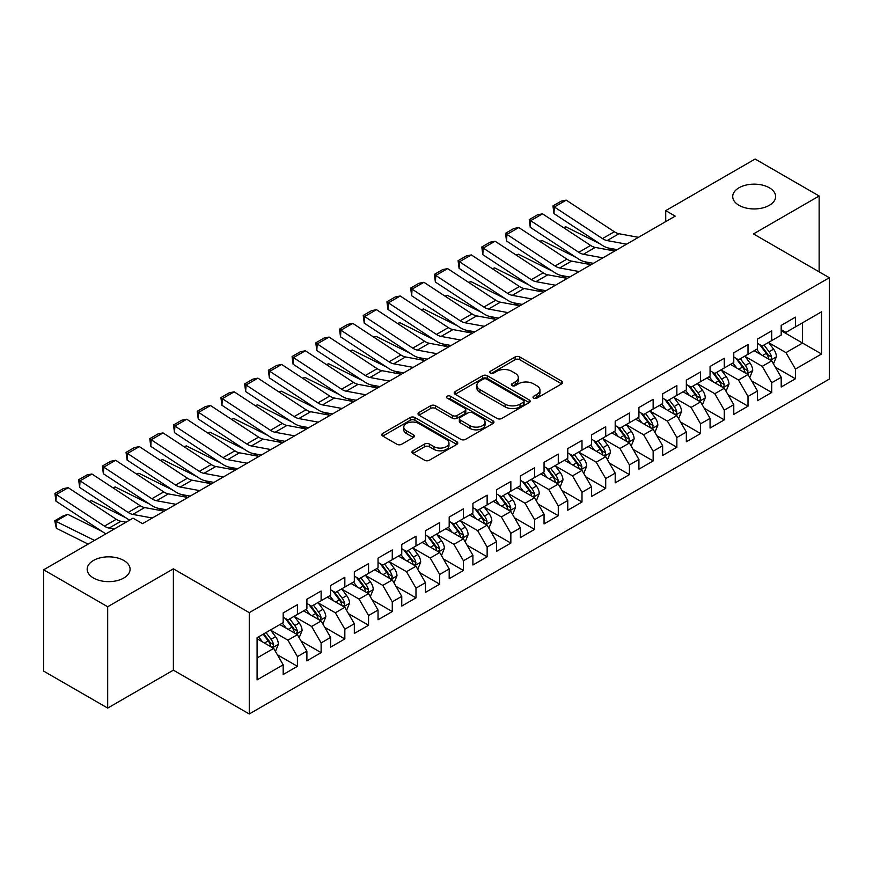 <?xml version="1.0" encoding="UTF-8"?>
<svg xmlns="http://www.w3.org/2000/svg" width="873" height="873" viewBox="0 0 873 873"><rect width="100%" height="100%" fill="white"/><g stroke="black" fill="none" stroke-linecap="round" stroke-linejoin="round"><path stroke-width="1.31" d="M533.687 398.132A2.303 1.331 0 0 0 536.939 398.132L561.677 383.858A3.296 1.899 0 0 0 562.638 382.505A3.296 1.899 0 0 0 561.677 381.163L519.773 356.97A3.296 1.899 0 0 0 515.114 356.97L490.386 371.254A2.303 1.331 0 0 0 489.709 372.193A2.303 1.331 0 0 0 490.386 373.131A2.303 1.331 0 0 0 493.638 373.131L496.846 371.287A10.531 6.078 0 0 1 511.742 371.287L515.234 373.306A10.531 6.078 0 0 1 518.322 377.605A10.531 6.078 0 0 1 515.234 381.905L512.036 383.749A2.303 1.331 0 0 0 511.36 384.698A2.303 1.331 0 0 0 512.036 385.637A2.303 1.331 0 0 0 515.288 385.637L518.497 383.782A10.531 6.078 0 0 1 533.392 383.782L536.884 385.801A10.531 6.078 0 0 1 539.972 390.1A10.531 6.078 0 0 1 536.884 394.4L533.687 396.255A2.303 1.331 0 0 0 533.01 397.193A2.303 1.331 0 0 0 533.687 398.132L533.687 396.255M123.813 560.477A21.465 12.397 0 0 0 100.417 557.792A21.465 12.397 0 0 0 87.169 569.24A21.465 12.397 0 0 0 93.455 578.002A21.465 12.397 0 0 0 116.84 580.698A21.465 12.397 0 0 0 130.099 569.24A21.465 12.397 0 0 0 123.813 560.477M769.353 187.782A21.465 12.397 0 0 0 745.957 185.098A21.465 12.397 0 0 0 732.709 196.545A21.465 12.397 0 0 0 738.995 205.308A21.465 12.397 0 0 0 762.391 207.992A21.465 12.397 0 0 0 775.639 196.545A21.465 12.397 0 0 0 769.353 187.782M412.929 450.784A3.296 1.899 0 0 0 411.958 452.127A3.296 1.899 0 0 0 412.929 453.469L424.682 460.257A3.296 1.899 0 0 0 429.341 460.257L456.808 444.401A3.296 1.899 0 0 0 457.768 443.058A3.296 1.899 0 0 0 456.808 441.716L414.904 417.523A3.296 1.899 0 0 0 410.245 417.523L382.778 433.379A3.296 1.899 0 0 0 381.817 434.721A3.296 1.899 0 0 0 382.778 436.064L396.975 444.27A3.296 1.899 0 0 0 401.635 444.27L413.387 437.482A3.296 1.899 0 0 0 414.359 436.129A3.296 1.899 0 0 0 413.387 434.787L406.349 430.727A8.806 5.085 0 0 1 403.773 427.126A8.806 5.085 0 0 1 409.208 422.434A8.806 5.085 0 0 1 418.8 423.536L446.387 439.457A8.806 5.085 0 0 1 448.962 443.058A8.806 5.085 0 0 1 443.528 447.751A8.806 5.085 0 0 1 433.936 446.649L429.341 443.997A3.296 1.899 0 0 0 424.682 443.997L412.929 450.784L412.929 453.469M107.685 606.757L107.685 708.079L173.378 670.158L173.378 568.836L107.685 606.757L43.65 569.796L133.056 518.169L142.539 523.647L675.2 216.122L665.717 210.644L665.717 221.6M173.378 568.836L249.263 612.65L829.35 277.734L829.35 379.068L249.263 713.972L249.263 612.65M819.147 271.852L819.147 195.999L753.464 233.92L829.35 277.734M819.147 195.999L755.123 159.028L665.717 210.644M497.075 418.462A3.296 1.899 0 0 0 501.735 418.462L529.202 402.606A3.296 1.899 0 0 0 530.162 401.253A3.296 1.899 0 0 0 529.202 399.91L487.298 375.717A3.296 1.899 0 0 0 482.649 375.717L455.171 391.584A3.296 1.899 0 0 0 454.211 392.926A3.296 1.899 0 0 0 455.171 394.269L497.075 418.462M448.067 398.634A2.303 1.331 0 0 1 450.403 398.961L450.403 396.222L493.005 420.808A3.296 1.899 0 0 1 493.965 422.161A3.296 1.899 0 0 1 493.005 423.503L465.538 439.359A3.296 1.899 0 0 1 460.879 439.359L418.975 415.166L418.975 412.482A3.296 1.899 0 0 0 418.014 413.824A3.296 1.899 0 0 0 418.975 415.166M418.975 412.482L430.738 405.694A3.296 1.899 0 0 1 435.387 405.694L452.378 415.504A3.296 1.899 0 0 0 457.037 415.504L464.84 410.997A3.296 1.899 0 0 0 465.8 409.655A3.296 1.899 0 0 0 464.84 408.313L447.14 398.099A2.303 1.331 0 0 1 446.474 397.16A2.303 1.331 0 0 1 447.893 395.927A2.303 1.331 0 0 1 450.403 396.222M781.204 330.725L802.549 343.056L802.549 322.792L821.526 311.836L795.434 326.895L795.434 317.172L781.204 325.389L781.204 335.112L771.721 340.59L771.721 330.867L757.491 339.084L757.491 348.807L748.008 354.274L748.008 344.562L733.778 352.768L733.778 362.491L724.284 367.969L724.284 358.246L710.065 366.464L710.065 376.187L700.572 381.665L700.572 371.942L686.342 380.159L686.342 389.882L676.859 395.36L676.859 385.637L662.629 393.854L662.629 403.566L653.146 409.044L653.146 399.321L638.916 407.538L638.916 417.261L629.422 422.739L629.422 413.016L615.192 421.233L615.192 430.956L605.709 436.435L605.709 426.711L591.479 434.929L591.479 444.652L581.996 450.119L581.996 440.407L567.766 448.613L567.766 458.336L558.284 463.814L558.284 454.091L544.054 462.308L544.054 472.031L534.56 477.509L534.56 467.786L520.33 476.003L520.33 485.726L510.847 491.204L510.847 481.481L496.617 489.698L496.617 499.411L487.134 504.889L487.134 495.166L472.904 503.383L472.904 513.106L463.421 518.584L463.421 508.861L449.191 517.078L449.191 526.801L439.697 532.279L439.697 522.556L425.467 530.773L425.467 540.496L415.985 545.963L415.985 536.251L401.755 544.457L401.755 554.18L392.272 559.658L392.272 549.935L378.042 558.153L378.042 567.876L368.559 573.354L368.559 563.631L354.329 571.848L354.329 581.571L344.835 587.049L344.835 577.326L330.605 585.543L330.605 595.255L321.122 600.733L321.122 591.01L306.892 599.227L306.892 608.95L297.409 614.428L297.409 604.705L283.179 612.922L283.179 622.645L257.088 637.705L257.088 679.881L283.179 664.811L273.696 648.388L257.088 638.796M821.526 311.836L821.526 354.001L795.434 369.072L785.951 352.637L768.753 342.707M775.399 367.217L795.434 378.784L795.434 369.072M795.434 378.784L781.204 387.001L781.204 377.278L771.721 382.756L762.238 366.333L745.04 356.402M751.686 380.912L771.721 392.479L771.721 382.756M771.721 392.479L757.491 400.696L757.491 390.973L748.008 396.451L738.514 380.017L721.327 370.097M727.962 394.607L748.008 406.174L748.008 396.451M748.008 406.174L733.778 414.391L733.778 404.668L724.284 410.146L714.801 393.712L697.614 383.782M704.249 408.291L724.284 419.869L724.284 410.146M724.284 419.869L710.065 428.076L710.065 418.363L700.572 423.831L691.089 407.407L673.891 397.477M680.536 421.986L700.572 433.554L700.572 423.831M700.572 433.554L686.342 441.771L686.342 432.048L676.859 437.526L667.376 421.092L650.178 411.172M656.823 435.682L676.859 447.249L676.859 437.526M676.859 447.249L662.629 455.466L662.629 445.743L653.146 451.221L643.652 434.787L626.465 424.856M633.1 449.366L653.146 460.944L653.146 451.221M653.146 460.944L638.916 469.161L638.916 459.438L629.422 464.916L619.939 448.482L602.752 438.552M609.387 463.061L629.422 474.628L629.422 464.916M629.422 474.628L615.192 482.845L615.192 473.122L605.709 478.6L596.226 462.177L579.028 452.247M585.674 476.756L605.709 488.323L605.709 478.6M605.709 488.323L591.479 496.541L591.479 486.818L581.996 492.296L572.513 475.861L555.315 465.942M561.961 490.451L581.996 502.019L581.996 492.296M581.996 502.019L567.766 510.236L567.766 500.513L558.284 505.991L548.79 489.557L531.602 479.626M538.237 504.136L558.284 515.714L558.284 505.991M558.284 515.714L544.054 523.92L544.054 514.208L534.56 519.675L525.077 503.252L507.879 493.321M514.524 517.831L534.56 529.398L534.56 519.675M534.56 529.398L520.33 537.615L520.33 527.892L510.847 533.37L501.364 516.936L484.166 507.017M490.812 531.526L510.847 543.093L510.847 533.37M510.847 543.093L496.617 551.31L496.617 541.587L487.134 547.065L477.651 530.631L460.453 520.712M467.099 545.221L487.134 556.788L487.134 547.065M487.134 556.788L472.904 565.006L472.904 555.283L463.421 560.761L453.927 544.326L436.74 534.396M443.375 558.906L463.421 570.473L463.421 560.761M463.421 570.473L449.191 578.69L449.191 568.967L439.697 574.445L430.214 558.022L413.016 548.091M419.662 572.601L439.697 584.168L439.697 574.445M439.697 584.168L425.467 592.385L425.467 582.662L415.985 588.14L406.502 571.706L389.303 561.786M395.949 586.296L415.985 597.863L415.985 588.14M415.985 597.863L401.755 606.08L401.755 596.357L392.272 601.835L382.789 585.401L365.591 575.471M372.225 599.98L392.272 611.558L392.272 601.835M392.272 611.558L378.042 619.765L378.042 610.052L368.559 615.52L359.065 599.096L341.878 589.166M348.513 613.675L368.559 625.243L368.559 615.52M368.559 625.243L354.329 633.46L354.329 623.737L344.835 629.215L335.352 612.791L318.154 602.861M324.8 627.371L344.835 638.938L344.835 629.215M344.835 638.938L330.605 647.155L330.605 637.432L321.122 642.91L311.639 626.476L294.441 616.556M301.087 641.066L321.122 652.633L321.122 642.91M321.122 652.633L306.892 660.85L306.892 651.127L297.409 656.605L287.926 640.171L270.728 630.241M277.363 654.75L297.409 666.317L297.409 656.605M297.409 666.317L283.179 674.534L283.179 664.811M283.179 617.167L287.926 619.906L297.409 614.428M257.088 657.969L273.696 648.388M306.892 603.472L311.639 606.211L321.122 600.733M287.926 640.171L297.409 634.693L279.862 624.566M306.892 651.127L297.409 634.693M330.605 589.788L335.352 592.527L344.835 587.049M311.639 626.476L321.122 620.998L303.575 610.871M330.605 637.432L321.122 620.998M354.329 576.093L359.065 578.832L368.559 573.354M335.352 612.791L344.835 607.313L327.288 597.176M354.329 623.737L344.835 607.313M378.042 562.398L382.789 565.137L392.272 559.658M359.065 599.096L368.559 593.618L351.001 583.48M378.042 610.052L368.559 593.618M401.755 548.702L406.502 551.441L415.985 545.963M382.789 585.401L392.272 579.923L374.724 569.796M401.755 596.357L392.272 579.923M425.467 535.018L430.214 537.757L439.697 532.279M406.502 571.706L415.985 566.228L398.437 556.101M425.467 582.662L415.985 566.228M449.191 521.323L453.927 524.062L463.421 518.584M430.214 558.022L439.697 552.544L422.15 542.406M449.191 568.967L439.697 552.544M472.904 507.628L477.651 510.367L487.134 504.889M453.927 544.326L463.421 538.848L445.863 528.722M472.904 555.283L463.421 538.848M496.617 493.943L501.364 496.672L510.847 491.204M477.651 530.631L487.134 525.153L469.587 515.026M496.617 541.587L487.134 525.153M520.33 480.248L525.077 482.987L534.56 477.509M501.364 516.936L510.847 511.469L493.3 501.331M520.33 527.892L510.847 511.469M544.054 466.553L548.79 469.292L558.284 463.814M525.077 503.252L534.56 497.774L517.012 487.636M544.054 514.208L534.56 497.774M567.766 452.858L572.513 455.597L581.996 450.119M548.79 489.557L558.284 484.079L540.725 473.952M567.766 500.513L558.284 484.079M591.479 439.174L596.226 441.913L605.709 436.435M572.513 475.861L581.996 470.383L564.449 460.257M591.479 486.818L581.996 470.383M615.192 425.478L619.939 428.217L629.422 422.739M596.226 462.177L605.709 456.699L588.162 446.561M615.192 473.122L605.709 456.699M638.916 411.783L643.652 414.522L653.146 409.044M619.939 448.482L629.422 443.004L611.875 432.866M638.916 459.438L629.422 443.004M662.629 398.099L667.376 400.827L676.859 395.36M643.652 434.787L653.146 429.309L635.588 419.182M662.629 445.743L653.146 429.309M686.342 384.404L691.089 387.143L700.572 381.665M667.376 421.092L676.859 415.624L659.311 405.487M686.342 432.048L676.859 415.624M710.065 370.709L714.801 373.448L724.284 367.969M691.089 407.407L700.572 401.929L683.024 391.791M710.065 418.363L700.572 401.929M733.778 357.013L738.514 359.752L748.008 354.274M714.801 393.712L724.284 388.234L706.737 378.107M733.778 404.668L724.284 388.234M757.491 343.329L762.238 346.068L771.721 340.59M738.514 380.017L748.008 374.539L730.45 364.412M757.491 390.973L748.008 374.539M781.204 329.634L785.951 332.373L795.434 326.895M762.238 366.333L771.721 360.855L754.174 350.717M781.204 377.278L771.721 360.855M43.65 569.796L43.65 671.119L107.685 708.079M173.378 670.158L249.263 713.972M785.951 352.637L802.549 343.056L821.526 354.001M534.603 398.459L536.884 397.139A10.531 6.078 0 0 0 539.972 392.839L539.972 390.1M518.322 377.605L518.322 380.344A10.531 6.078 0 0 1 515.234 384.644L512.953 385.964M561.634 383.88L519.773 359.709A3.296 1.899 0 0 0 515.114 359.709L491.303 373.458M529.158 402.628L487.298 378.456A3.296 1.899 0 0 0 482.649 378.456L455.215 394.29M523.385 402.202A2.303 1.331 0 0 0 524.062 401.253A2.303 1.331 0 0 0 523.385 400.314L486.599 379.078A2.303 1.331 0 0 0 483.347 379.078L479.964 381.032A10.531 6.078 0 0 0 476.876 385.331A10.531 6.078 0 0 0 479.964 389.631L505.107 404.144A10.531 6.078 0 0 0 520.002 404.144L523.385 402.202L523.385 404.941A2.303 1.331 0 0 0 524.062 403.992L524.062 401.253M476.876 385.331L476.876 388.07A10.531 6.078 0 0 0 479.964 392.37L479.964 389.631M523.385 404.941L520.002 406.883A10.531 6.078 0 0 1 505.107 406.883L479.964 392.37M419.018 415.188L430.738 408.433L430.738 405.694M465.8 409.655L465.8 412.394A3.296 1.899 0 0 1 464.84 413.737L457.037 418.243A3.296 1.899 0 0 1 452.378 418.243L435.387 408.433A3.296 1.899 0 0 0 430.738 408.433M450.403 398.961L492.961 423.525M470.012 425.686A8.806 5.085 0 0 0 479.615 426.788A8.806 5.085 0 0 0 485.05 422.085A8.806 5.085 0 0 0 482.474 418.494L472.751 412.885A3.296 1.899 0 0 0 468.092 412.885L460.3 417.381A3.296 1.899 0 0 0 459.329 418.734A3.296 1.899 0 0 0 460.3 420.077L470.012 425.686L470.012 428.425A8.806 5.085 0 0 0 479.615 429.527A8.806 5.085 0 0 0 485.05 424.824L485.05 422.085M459.329 418.734L459.329 421.463A3.296 1.899 0 0 0 460.3 422.816L460.3 420.077M470.012 428.425L460.3 422.816M448.962 443.058L448.962 445.797A8.806 5.085 0 0 1 443.528 450.49A8.806 5.085 0 0 1 433.936 449.388L429.341 446.736A3.296 1.899 0 0 0 424.682 446.736L412.973 453.491M403.773 427.126L403.773 429.865A8.806 5.085 0 0 0 406.349 433.466L406.349 430.727M413.387 434.787L413.387 437.482L406.349 433.466M456.765 444.422L414.904 420.262A3.296 1.899 0 0 0 410.245 420.262L382.821 436.096M773.478 363.888L776.413 356.719A8.883 5.129 -120 0 0 773.576 349.145L768.546 342.423M563.478 227.613L565.813 226.816L600.013 243.84M608.459 248.041L613.926 250.769A25.153 14.525 60 0 1 614.221 250.922M760.514 354.383L756.684 349.265M754.894 351.132L754.458 350.553M770.041 359.883L771.426 358.65L771.623 357.09A8.883 5.129 -120 0 0 769.069 351.754L764.039 345.021M761.158 345.446L767.378 353.751A4.529 2.619 60 0 1 768.207 355.125L771.623 357.09M759.597 344.54L766.232 353.39A8.883 5.129 60 0 1 768.775 358.738L768.949 359.25M565.813 226.816L563.925 227.908M626.618 244.167L607.117 240.577A16.773 9.679 60 0 1 602.479 238.602L554.366 206.988L553.951 213.579L602.064 245.193A25.153 14.525 -120 0 0 609.027 248.161L617.124 249.656M638.479 237.325L618.968 233.735A16.773 9.679 60 0 1 614.33 231.749L566.217 200.146L554.366 206.988L552.947 205.919L561.241 201.128L566.217 200.146M553.951 213.579L552.947 205.919M749.765 377.583L752.701 370.403A8.883 5.129 -120 0 0 749.863 362.841L744.822 356.119M539.765 241.308L542.1 240.512L576.3 257.535M584.746 261.736L590.213 264.454A25.153 14.525 60 0 1 590.508 264.606M736.801 368.068L732.971 362.961M731.181 364.827L730.745 364.248M746.328 373.579L747.703 372.334L747.899 370.785A8.883 5.129 -120 0 0 745.356 365.438L740.315 358.716M737.445 359.13L743.665 367.446A4.529 2.619 60 0 1 744.494 368.821L747.899 370.785M735.884 358.236L742.508 367.086A8.883 5.129 60 0 1 745.051 372.433L745.236 372.946M542.1 240.512L540.212 241.603M726.041 391.279L728.988 384.098A8.883 5.129 -120 0 0 726.15 376.536L721.109 369.803M516.052 255.003L518.387 254.207L552.576 271.219M561.023 275.432L566.501 278.149A25.153 14.525 60 0 1 566.795 278.301M713.077 381.763L709.247 376.656M707.457 378.522L707.021 377.933M722.615 387.274L723.99 386.03L724.186 384.48A8.883 5.129 -120 0 0 721.644 379.133L716.602 372.411M713.732 372.826L719.952 381.13A4.529 2.619 60 0 1 720.771 382.505L724.186 384.48M712.161 371.92L718.795 380.781A8.883 5.129 60 0 1 721.338 386.117L721.524 386.641M518.387 254.207L516.5 255.298M602.905 257.862L583.393 254.272A16.773 9.679 60 0 1 578.766 252.286L530.653 220.683L530.238 227.275L578.352 258.888A25.153 14.525 -120 0 0 585.314 261.856L593.411 263.34M614.767 251.02L595.255 247.419A16.773 9.679 60 0 1 590.617 245.444L542.504 213.83L530.653 220.683L529.234 219.614L537.528 214.823L542.504 213.83M530.238 227.275L529.234 219.614M579.192 271.558L559.68 267.956A16.773 9.679 60 0 1 555.042 265.981L506.929 234.379L506.526 240.97L554.639 272.572A25.153 14.525 -120 0 0 561.59 275.541L569.698 277.036M591.043 264.705L571.542 261.114A16.773 9.679 60 0 1 566.904 259.139L518.791 227.526L506.929 234.379L505.511 233.309L513.815 228.508L518.791 227.526M506.526 240.97L505.511 233.309M702.329 404.963L705.264 397.793A8.883 5.129 -120 0 0 702.438 390.22L697.396 383.498M492.339 268.688L494.664 267.891L528.863 284.914M537.31 289.116L542.777 291.844A25.153 14.525 60 0 1 543.082 291.997M689.364 395.458L685.534 390.34M683.745 392.217L683.308 391.628M698.902 400.958L700.277 399.725L700.473 398.175A8.883 5.129 -120 0 0 697.931 392.828L692.889 386.095M690.008 386.521L696.239 394.825A4.529 2.619 60 0 1 697.058 396.2L700.473 398.175M688.448 385.615L695.083 394.465A8.883 5.129 60 0 1 697.625 399.812L697.8 400.325M494.664 267.891L492.776 268.982M678.616 418.658L681.551 411.489A8.883 5.129 -120 0 0 678.714 403.915L673.683 397.193M468.615 282.383L470.951 281.586L505.151 298.61M513.597 302.811L519.064 305.539A25.153 14.525 60 0 1 519.359 305.681M665.652 409.153L661.821 404.035M660.032 405.901L659.595 405.323M675.178 414.653L676.564 413.409L676.75 411.86A8.883 5.129 -120 0 0 674.207 406.512L669.176 399.79M666.295 400.216L672.516 408.52A4.529 2.619 60 0 1 673.345 409.895L676.75 411.86M664.735 399.31L671.37 408.16A8.883 5.129 60 0 1 673.912 413.507L674.087 414.02M470.951 281.586L469.063 282.677M555.479 285.242L535.967 281.652A16.773 9.679 60 0 1 531.33 279.676L483.216 248.063L482.813 254.665L530.926 286.268A25.153 14.525 -120 0 0 537.877 289.236L545.974 290.731M567.33 278.4L547.829 274.809A16.773 9.679 60 0 1 543.192 272.823L495.078 241.221L483.216 248.063L481.798 246.994L490.102 242.203L495.078 241.221M482.813 254.665L481.798 246.994M531.755 298.937L512.255 295.347A16.773 9.679 60 0 1 507.617 293.361L459.504 261.758L459.089 268.349L507.202 299.963A25.153 14.525 -120 0 0 514.164 302.931L522.261 304.426M543.617 292.095L524.106 288.494A16.773 9.679 60 0 1 519.468 286.519L471.355 254.916L459.504 261.758L458.085 260.689L466.378 255.898L471.355 254.916M459.089 268.349L458.085 260.689M654.903 432.353L657.838 425.173A8.883 5.129 -120 0 0 655.001 417.61L649.959 410.877M444.903 296.078L447.238 295.281L481.438 312.305M489.884 316.506L495.351 319.223A25.153 14.525 60 0 1 495.646 319.376M641.939 422.838L638.108 417.731M636.319 419.597L635.882 419.018M651.465 428.348L652.84 427.104L653.037 425.555A8.883 5.129 -120 0 0 650.494 420.208L645.453 413.486M642.583 413.9L648.803 422.205A4.529 2.619 60 0 1 649.632 423.58L653.037 425.555M641.022 413.005L647.646 421.855A8.883 5.129 60 0 1 650.189 427.203L650.374 427.715M447.238 295.281L445.35 296.373M508.042 312.632L488.531 309.042A16.773 9.679 60 0 1 483.893 307.056L435.791 275.453L435.376 282.044L483.489 313.647A25.153 14.525 -120 0 0 490.451 316.626L498.548 318.11M519.904 305.79L500.393 302.189A16.773 9.679 60 0 1 495.755 300.214L447.642 268.6L435.791 275.453L434.361 274.384L442.666 269.593L447.642 268.6M435.376 282.044L434.361 274.384M631.179 446.048L634.125 438.868A8.883 5.129 -120 0 0 631.288 431.295L626.247 424.573M421.19 309.773L423.525 308.977L457.714 325.989M466.16 330.201L471.627 332.919A25.153 14.525 60 0 1 471.933 333.071M618.215 436.533L614.385 431.426M612.595 433.292L612.159 432.702M627.752 442.033L629.127 440.8L629.324 439.25A8.883 5.129 -120 0 0 626.781 433.903L621.74 427.181M618.87 427.595L625.09 435.9A4.529 2.619 60 0 1 625.908 437.275L629.324 439.25M617.298 426.69L623.933 435.54A8.883 5.129 60 0 1 626.476 440.887L626.661 441.4M423.525 308.977L421.637 310.057M484.329 326.327L464.818 322.726A16.773 9.679 60 0 1 460.18 320.751L412.067 289.138L411.663 295.74L459.776 327.342A25.153 14.525 -120 0 0 466.728 330.31L474.836 331.805M496.18 319.474L476.68 315.884A16.773 9.679 60 0 1 472.042 313.909L423.929 282.295L412.067 289.138L410.648 288.068L418.953 283.278L423.929 282.295M411.663 295.74L410.648 288.068M607.466 459.733L610.402 452.563A8.883 5.129 -120 0 0 607.564 444.99L602.534 438.268M397.477 323.457L399.801 322.661L434.001 339.684M442.447 343.886L447.914 346.614A25.153 14.525 60 0 1 448.209 346.767M594.502 450.228L590.672 445.11M588.882 446.976L588.446 446.398M604.04 455.728L605.415 454.495L605.611 452.934A8.883 5.129 -120 0 0 603.068 447.598L598.027 440.865M595.146 441.291L601.377 449.595A4.529 2.619 60 0 1 602.195 450.97L605.611 452.934M593.585 440.385L600.22 449.235A8.883 5.129 60 0 1 602.763 454.582L602.937 455.095M399.801 322.661L397.913 323.752M460.617 340.012L441.105 336.421A16.773 9.679 60 0 1 436.467 334.446L388.354 302.833L387.95 309.424L436.064 341.037A25.153 14.525 -120 0 0 443.015 344.006L451.112 345.501M472.468 333.17L452.967 329.579A16.773 9.679 60 0 1 448.329 327.593L400.216 295.991L388.354 302.833L386.935 301.763L395.24 296.973L400.216 295.991M387.95 309.424L386.935 301.763M583.753 473.428L586.689 466.247A8.883 5.129 -120 0 0 583.851 458.685L578.821 451.963M373.753 337.153L376.088 336.356L410.288 353.379M418.734 357.581L424.202 360.298A25.153 14.525 60 0 1 424.496 360.451M570.789 463.912L566.959 458.805M565.169 460.671L564.733 460.093M580.316 469.423L581.702 468.179L581.887 466.629A8.883 5.129 -120 0 0 579.345 461.282L574.314 454.56M571.433 454.975L577.653 463.29A4.529 2.619 60 0 1 578.483 464.665L581.887 466.629M569.873 454.08L576.507 462.93A8.883 5.129 60 0 1 579.05 468.277L579.225 468.79M376.088 336.356L374.201 337.447M436.893 353.707L417.392 350.117A16.773 9.679 60 0 1 412.754 348.131L364.641 316.528L364.227 323.119L412.34 354.733A25.153 14.525 -120 0 0 419.302 357.701L427.399 359.185M448.755 346.865L429.243 343.264A16.773 9.679 60 0 1 424.605 341.288L376.492 309.675L364.641 316.528L363.223 315.459L371.516 310.668L376.492 309.675M364.227 323.119L363.223 315.459M560.04 487.123L562.976 479.943A8.883 5.129 -120 0 0 560.139 472.38L555.097 465.647M350.04 350.848L352.376 350.051L386.564 367.064M395.011 371.276L400.489 373.993A25.153 14.525 60 0 1 400.783 374.146M547.076 477.607L543.246 472.5M541.456 474.366L541.02 473.788M556.603 483.118L557.978 481.874L558.174 480.325A8.883 5.129 -120 0 0 555.632 474.977L550.59 468.255M547.72 468.67L553.94 476.974A4.529 2.619 60 0 1 554.759 478.349L558.174 480.325M546.16 467.764L552.784 476.625A8.883 5.129 60 0 1 555.326 481.961L555.512 482.485M352.376 350.051L350.488 351.142M413.18 367.402L393.668 363.801A16.773 9.679 60 0 1 389.031 361.826L340.928 330.223L340.514 336.814L388.627 368.417A25.153 14.525 -120 0 0 395.578 371.385L403.686 372.88M425.042 360.549L405.53 356.959A16.773 9.679 60 0 1 400.893 354.984L352.779 323.37L340.928 330.223L339.499 329.154L347.803 324.352L352.779 323.37M340.514 336.814L339.499 329.154M536.317 500.807L539.263 493.638A8.883 5.129 -120 0 0 536.426 486.065L531.384 479.342M326.327 364.532L328.663 363.735L362.852 380.759M371.298 384.96L376.765 387.688A25.153 14.525 60 0 1 377.071 387.841M523.353 491.303L519.522 486.185M517.733 488.062L517.296 487.472M532.89 496.802L534.265 495.569L534.462 494.02A8.883 5.129 -120 0 0 531.919 488.673L526.877 481.94M524.007 482.365L530.227 490.67A4.529 2.619 60 0 1 531.046 492.045L534.462 494.02M522.436 481.459L529.071 490.31A8.883 5.129 60 0 1 531.613 495.657L531.799 496.17M328.663 363.735L326.775 364.827M389.467 381.086L369.956 377.496A16.773 9.679 60 0 1 365.318 375.521L317.205 343.907L316.801 350.51L364.914 382.112A25.153 14.525 -120 0 0 371.865 385.08L379.973 386.575M401.318 374.244L381.817 370.654A16.773 9.679 60 0 1 377.18 368.668L329.066 337.065L317.205 343.907L315.786 342.838L324.09 338.047L329.066 337.065M316.801 350.51L315.786 342.838M512.604 514.503L515.539 507.333A8.883 5.129 -120 0 0 512.702 499.76L507.671 493.038M302.615 378.227L304.939 377.431L339.139 394.454M347.585 398.655L353.052 401.384A25.153 14.525 60 0 1 353.347 401.525M499.64 504.998L495.809 499.88M494.02 501.746L493.583 501.167M509.177 510.498L510.552 509.254L510.749 507.704A8.883 5.129 -120 0 0 508.206 502.357L503.164 495.635M500.284 496.06L506.515 504.365A4.529 2.619 60 0 1 507.333 505.74L510.749 507.704M498.723 495.155L505.358 504.005A8.883 5.129 60 0 1 507.9 509.352L508.075 509.865M304.939 377.431L303.051 378.522M365.754 394.782L346.243 391.191A16.773 9.679 60 0 1 341.605 389.205L293.492 357.603L293.088 364.194L341.201 395.807A25.153 14.525 -120 0 0 348.152 398.775L356.249 400.271M377.605 387.939L358.105 384.338A16.773 9.679 60 0 1 353.467 382.363L305.354 350.76L293.492 357.603L292.073 356.533L300.377 351.743L305.354 350.76M293.088 364.194L292.073 356.533M488.891 528.198L491.826 521.017A8.883 5.129 -120 0 0 488.989 513.455L483.958 506.733M278.891 391.922L281.226 391.126L315.426 408.149M323.872 412.351L329.339 415.068A25.153 14.525 60 0 1 329.634 415.221M475.927 518.682L472.097 513.575M470.307 515.441L469.87 514.863M485.453 524.193L486.839 522.949L487.025 521.399A8.883 5.129 -120 0 0 484.482 516.052L479.452 509.33M476.571 509.745L482.791 518.049A4.529 2.619 60 0 1 483.62 519.435L487.025 521.399M475.01 508.85L481.634 517.7A8.883 5.129 60 0 1 484.188 523.047L484.362 523.56M281.226 391.126L279.338 392.217M342.03 408.477L322.53 404.886A16.773 9.679 60 0 1 317.892 402.9L269.779 371.298L269.364 377.889L317.477 409.502A25.153 14.525 -120 0 0 324.44 412.471L332.537 413.955M353.892 401.635L334.381 398.033A16.773 9.679 60 0 1 329.743 396.058L281.63 364.445L269.779 371.298L268.36 370.228L276.654 365.438L281.63 364.445M269.364 377.889L268.36 370.228M465.167 541.893L468.114 534.712A8.883 5.129 -120 0 0 465.276 527.15L460.235 520.417M255.178 405.618L257.513 404.821L291.702 421.834M300.148 426.046L305.626 428.763A25.153 14.525 60 0 1 305.921 428.916M452.214 532.377L448.384 527.27M446.594 529.136L446.158 528.547M461.741 537.877L463.116 536.644L463.312 535.094A8.883 5.129 -120 0 0 460.769 529.747L455.728 523.025M452.858 523.44L459.078 531.744A4.529 2.619 60 0 1 459.896 533.119L463.312 535.094M451.297 522.534L457.921 531.384A8.883 5.129 60 0 1 460.464 536.731L460.649 537.255M257.513 404.821L255.625 405.901M318.318 422.172L298.806 418.571A16.773 9.679 60 0 1 294.168 416.596L246.066 384.982L245.651 391.584L293.764 423.187A25.153 14.525 -120 0 0 300.716 426.155L308.824 427.65M330.18 415.319L310.668 411.729A16.773 9.679 60 0 1 306.03 409.753L257.917 378.14L246.066 384.982L244.636 383.913L252.941 379.122L257.917 378.14M245.651 391.584L244.636 383.913M441.454 555.577L444.401 548.408A8.883 5.129 -120 0 0 441.563 540.834L436.522 534.112M231.465 419.302L233.8 418.505L267.989 435.529M276.435 439.73L281.903 442.458A25.153 14.525 60 0 1 282.208 442.611M428.49 546.072L424.66 540.954M422.87 542.82L422.434 542.242M438.028 551.572L439.403 550.339L439.599 548.79A8.883 5.129 -120 0 0 437.057 543.442L432.015 536.709M429.145 537.135L435.365 545.439A4.529 2.619 60 0 1 436.184 546.814L439.599 548.79M427.574 536.229L434.208 545.079A8.883 5.129 60 0 1 436.751 550.427L436.937 550.939M233.8 418.505L231.912 419.597M294.605 435.856L275.093 432.266A16.773 9.679 60 0 1 270.455 430.291L222.342 398.677L221.938 405.268L270.052 436.882A25.153 14.525 -120 0 0 277.003 439.85L285.111 441.345M306.456 429.014L286.955 425.424A16.773 9.679 60 0 1 282.317 423.438L234.204 391.835L222.342 398.677L220.924 397.608L229.228 392.817L234.204 391.835M221.938 405.268L220.924 397.608M417.741 569.272L420.677 562.092A8.883 5.129 -120 0 0 417.84 554.53L412.809 547.808M207.741 432.997L210.077 432.2L244.276 449.224M252.723 453.425L258.19 456.143A25.153 14.525 60 0 1 258.484 456.295M404.777 559.768L400.947 554.65M399.157 556.516L398.721 555.937M414.315 565.268L415.69 564.023L415.886 562.474A8.883 5.129 -120 0 0 413.344 557.127L408.302 550.405M405.421 550.819L411.652 559.135A4.529 2.619 60 0 1 412.471 560.51L415.886 562.474M403.861 549.925L410.496 558.775A8.883 5.129 60 0 1 413.038 564.122L413.213 564.635M210.077 432.2L208.189 433.292M270.881 449.551L251.38 445.961A16.773 9.679 60 0 1 246.743 443.975L198.629 412.372L198.226 418.964L246.339 450.577A25.153 14.525 -120 0 0 253.29 453.545L261.387 455.029M282.743 442.709L263.231 439.108A16.773 9.679 60 0 1 258.604 437.133L210.491 405.53L198.629 412.372L197.211 411.303L205.515 406.512L210.491 405.53M198.226 418.964L197.211 411.303M394.029 582.968L396.964 575.787A8.883 5.129 -120 0 0 394.127 568.225L389.096 561.492M184.028 446.692L186.364 445.896L220.563 462.908M229.01 467.12L234.477 469.838A25.153 14.525 60 0 1 234.772 469.99M381.065 573.452L377.234 568.345M375.445 570.211L375.008 569.633M390.591 578.963L391.977 577.719L392.163 576.169A8.883 5.129 -120 0 0 389.62 570.822L384.589 564.1M381.708 564.515L387.928 572.819A4.529 2.619 60 0 1 388.758 574.194L392.163 576.169M380.148 563.609L386.772 572.47A8.883 5.129 60 0 1 389.325 577.817L389.5 578.33M186.364 445.896L184.476 446.987M247.168 463.247L227.667 459.645A16.773 9.679 60 0 1 223.03 457.67L174.916 426.068L174.502 432.659L222.615 464.261A25.153 14.525 -120 0 0 229.577 467.23L237.674 468.725M259.03 456.393L239.518 452.803A16.773 9.679 60 0 1 234.881 450.828L186.767 419.215L174.916 426.068L173.498 424.998L181.791 420.197L186.767 419.215M174.502 432.659L173.498 424.998M370.305 596.652L373.251 589.482A8.883 5.129 -120 0 0 370.414 581.909L365.372 575.187M160.316 460.377L162.651 459.58L196.84 476.603M205.286 480.805L210.764 483.533A25.153 14.525 60 0 1 211.059 483.686M357.352 587.147L353.521 582.029M351.732 583.906L351.295 583.317M366.878 592.647L368.253 591.414L368.45 589.864A8.883 5.129 -120 0 0 365.907 584.517L360.865 577.795M357.995 578.21L364.216 586.514A4.529 2.619 60 0 1 365.034 587.889L368.45 589.864M356.435 577.304L363.059 586.154A8.883 5.129 60 0 1 365.601 591.501L365.787 592.014M162.651 459.58L160.763 460.671M223.455 476.931L203.944 473.341A16.773 9.679 60 0 1 199.306 471.365L151.193 439.752L150.789 446.354L198.902 477.957A25.153 14.525 -120 0 0 205.853 480.925L213.961 482.42M235.317 470.089L215.806 466.498A16.773 9.679 60 0 1 211.168 464.512L163.055 432.91L151.193 439.752L149.774 438.683L158.078 433.892L163.055 432.91M150.789 446.354L149.774 438.683M346.592 610.347L349.538 603.178A8.883 5.129 -120 0 0 346.701 595.604L341.659 588.882M136.603 474.072L138.927 473.275L173.127 490.299M181.573 494.5L187.04 497.228A25.153 14.525 60 0 1 187.346 497.37M333.628 600.842L329.798 595.724M328.008 597.59L327.571 597.012M343.165 606.342L344.54 605.098L344.737 603.549A8.883 5.129 -120 0 0 342.194 598.212L337.153 591.479M334.283 591.905L340.503 600.209A4.529 2.619 60 0 1 341.321 601.584L344.737 603.549M332.711 590.999L339.346 599.849A8.883 5.129 60 0 1 341.889 605.196L342.074 605.709M138.927 473.275L137.05 474.366M199.742 490.626L180.231 487.036A16.773 9.679 60 0 1 175.593 485.061L127.48 453.447L127.076 460.038L175.189 491.652A25.153 14.525 -120 0 0 182.141 494.62L190.249 496.115M211.593 483.784L192.093 480.194A16.773 9.679 60 0 1 187.455 478.208L139.342 446.605L127.48 453.447L126.061 452.378L134.366 447.587L139.342 446.605M127.076 460.038L126.061 452.378M322.879 624.042L325.815 616.862A8.883 5.129 -120 0 0 322.977 609.299L317.947 602.577M112.879 487.767L115.214 486.97L149.414 503.994M157.86 508.195L163.327 510.912A25.153 14.525 60 0 1 163.622 511.065M309.915 614.527L306.085 609.419M304.295 611.286L303.859 610.707M319.453 620.037L320.828 618.793L321.024 617.244A8.883 5.129 -120 0 0 318.47 611.897L313.44 605.175M310.559 605.589L316.79 613.905A4.529 2.619 60 0 1 317.608 615.279L321.024 617.244M308.998 604.694L315.633 613.544A8.883 5.129 60 0 1 318.176 618.892L318.35 619.404M115.214 486.97L113.326 488.062M176.019 504.321L156.518 500.731A16.773 9.679 60 0 1 151.88 498.745L103.767 467.142L103.363 473.733L151.476 505.347A25.153 14.525 -120 0 0 158.428 508.315L166.525 509.799M187.881 497.479L168.369 493.878A16.773 9.679 60 0 1 163.742 491.903L115.629 460.289L103.767 467.142L102.348 466.073L110.653 461.282L115.629 460.289M103.363 473.733L102.348 466.073M299.166 637.737L302.102 630.557A8.883 5.129 -120 0 0 299.264 622.995L294.223 616.262M89.166 501.462L91.501 500.666L125.701 517.678M286.202 628.222L282.372 623.115M280.582 624.981L280.146 624.391M295.729 633.722L297.115 632.489L297.3 630.939A8.883 5.129 -120 0 0 294.758 625.592L289.727 618.87M286.846 619.284L293.066 627.589A4.529 2.619 60 0 1 293.895 628.964L297.3 630.939M285.285 618.379L291.909 627.24A8.883 5.129 60 0 1 294.463 632.576L294.637 633.1M91.501 500.666L89.613 501.746M152.306 518.016L132.805 514.415A16.773 9.679 60 0 1 128.167 512.44L80.054 480.827L79.639 487.429L127.753 519.031A25.153 14.525 -120 0 0 129.63 520.155M142.026 523.353L142.812 523.494M164.168 511.163L144.656 507.573A16.773 9.679 60 0 1 140.018 505.598L91.905 473.984L80.054 480.827L78.635 479.757L86.929 474.967L91.905 473.984M79.639 487.429L78.635 479.757M275.442 651.422L278.389 644.252A8.883 5.129 -120 0 0 275.552 636.679L270.51 629.957M67.788 514.35L55.927 521.203L56.33 528.263L54.748 520.766L63.052 515.965L67.788 514.35L101.977 531.373M262.489 641.917L258.659 636.799M54.748 520.766L94.535 540.42M88.151 544.097L56.33 528.263M272.016 647.417L273.391 646.184L273.587 644.634A8.883 5.129 -120 0 0 271.045 639.287L266.003 632.554M263.777 633.842L269.353 641.284A4.529 2.619 60 0 1 270.172 642.659L273.587 644.634M263.166 634.202L268.197 640.924A8.883 5.129 60 0 1 270.739 646.271L270.925 646.784M114.21 529.06L109.081 528.11A16.773 9.679 60 0 1 104.444 526.135L56.33 494.522L55.927 501.113L104.04 532.726A25.153 14.525 -120 0 0 105.917 533.84M126.072 522.207L120.943 521.268A16.773 9.679 60 0 1 116.305 519.282L68.192 487.68L56.33 494.522L54.912 493.452L63.216 488.662L68.192 487.68M55.927 501.113L54.912 493.452M536.884 397.139L536.884 394.4M512.036 385.637L512.036 383.749M515.234 384.644L515.234 381.905M490.386 373.131L490.386 371.254M515.114 359.709L515.114 356.97M519.773 359.709L519.773 356.97M561.677 383.858L561.677 381.163M455.171 394.269L455.171 391.584M482.649 378.456L482.649 375.717M487.298 378.456L487.298 375.717M529.202 402.606L529.202 399.91M505.107 406.883L505.107 404.144M520.002 406.883L520.002 404.144M435.387 408.433L435.387 405.694M452.378 418.243L452.378 415.504M457.037 418.243L457.037 415.504M464.84 413.737L464.84 410.997M493.005 423.503L493.005 420.808M424.682 446.736L424.682 443.997M429.341 446.736L429.341 443.997M433.936 449.388L433.936 446.649M382.778 436.064L382.778 433.379M410.245 420.262L410.245 417.523M414.904 420.262L414.904 417.523M456.808 444.401L456.808 441.716M770.608 360.211L776.359 356.882M769.069 351.754L773.576 349.145M762.511 355.54L766.232 353.39M607.117 240.577L618.968 233.735M602.479 238.602L614.33 231.749M746.895 373.895L752.646 370.578M745.356 365.438L749.863 362.841M738.798 369.224L742.508 367.086M723.171 387.59L728.922 384.273M721.644 379.133L726.15 376.536M715.085 382.92L718.795 380.781M583.393 254.272L595.255 247.419M578.766 252.286L590.617 245.444M559.68 267.956L571.542 261.114M555.042 265.981L566.904 259.139M699.459 401.285L705.209 397.968M697.931 392.828L702.438 390.22M691.372 396.615L695.083 394.465M675.746 414.981L681.497 411.652M674.207 406.512L678.714 403.915M667.649 410.299L671.37 408.16M535.967 281.652L547.829 274.809M531.33 279.676L543.192 272.823M512.255 295.347L524.106 288.494M507.617 293.361L519.468 286.519M652.033 428.665L657.784 425.347M650.494 420.208L655.001 417.61M643.936 423.994L647.646 421.855M488.531 309.042L500.393 302.189M483.893 307.056L495.755 300.214M628.309 442.36L634.06 439.043M626.781 433.903L631.288 431.295M620.223 437.689L623.933 435.54M464.818 322.726L476.68 315.884M460.18 320.751L472.042 313.909M604.596 456.055L610.347 452.727M603.068 447.598L607.564 444.99M596.51 451.385L600.22 449.235M441.105 336.421L452.967 329.579M436.467 334.446L448.329 327.593M580.883 469.739L586.634 466.422M579.345 461.282L583.851 458.685M572.786 465.069L576.507 462.93M417.392 350.117L429.243 343.264M412.754 348.131L424.605 341.288M557.17 483.435L562.921 480.117M555.632 474.977L560.139 472.38M549.073 478.764L552.784 476.625M393.668 363.801L405.53 356.959M389.031 361.826L400.893 354.984M533.447 497.13L539.198 493.812M531.919 488.673L536.426 486.065M525.36 492.459L529.071 490.31M369.956 377.496L381.817 370.654M365.318 375.521L377.18 368.668M509.734 510.825L515.485 507.497M508.206 502.357L512.702 499.76M501.637 506.154L505.358 504.005M346.243 391.191L358.105 384.338M341.605 389.205L353.467 382.363M486.021 524.509L491.772 521.192M484.482 516.052L488.989 513.455M477.924 519.839L481.634 517.7M322.53 404.886L334.381 398.033M317.892 402.9L329.743 396.058M462.308 538.205L468.059 534.887M460.769 529.747L465.276 527.15M454.211 533.534L457.921 531.384M298.806 418.571L310.668 411.729M294.168 416.596L306.03 409.753M438.584 551.9L444.335 548.582M437.057 543.442L441.563 540.834M430.498 547.229L434.208 545.079M275.093 432.266L286.955 425.424M270.455 430.291L282.317 423.438M414.871 565.595L420.622 562.267M413.344 557.127L417.84 554.53M406.774 560.913L410.496 558.775M251.38 445.961L263.231 439.108M246.743 443.975L258.604 437.133M391.159 579.279L396.909 575.962M389.62 570.822L394.127 568.225M383.061 574.609L386.772 572.47M227.667 459.645L239.518 452.803M223.03 457.67L234.881 450.828M367.435 592.974L373.186 589.657M365.907 584.517L370.414 581.909M359.349 588.304L363.059 586.154M203.944 473.341L215.806 466.498M199.306 471.365L211.168 464.512M343.722 606.67L349.473 603.341M342.194 598.212L346.701 595.604M335.636 601.999L339.346 599.849M180.231 487.036L192.093 480.194M175.593 485.061L187.455 478.208M320.009 620.354L325.76 617.036M318.47 611.897L322.977 609.299M311.912 615.683L315.633 613.544M156.518 500.731L168.369 493.878M151.88 498.745L163.742 491.903M296.296 634.049L302.047 630.732M294.758 625.592L299.264 622.995M288.199 629.378L291.909 627.24M132.805 514.415L144.656 507.573M128.167 512.44L140.018 505.598M272.572 647.744L278.323 644.427M271.045 639.287L275.552 636.679M264.486 643.074L268.197 640.924M109.081 528.11L120.943 521.268M104.444 526.135L116.305 519.282"/></g></svg>
